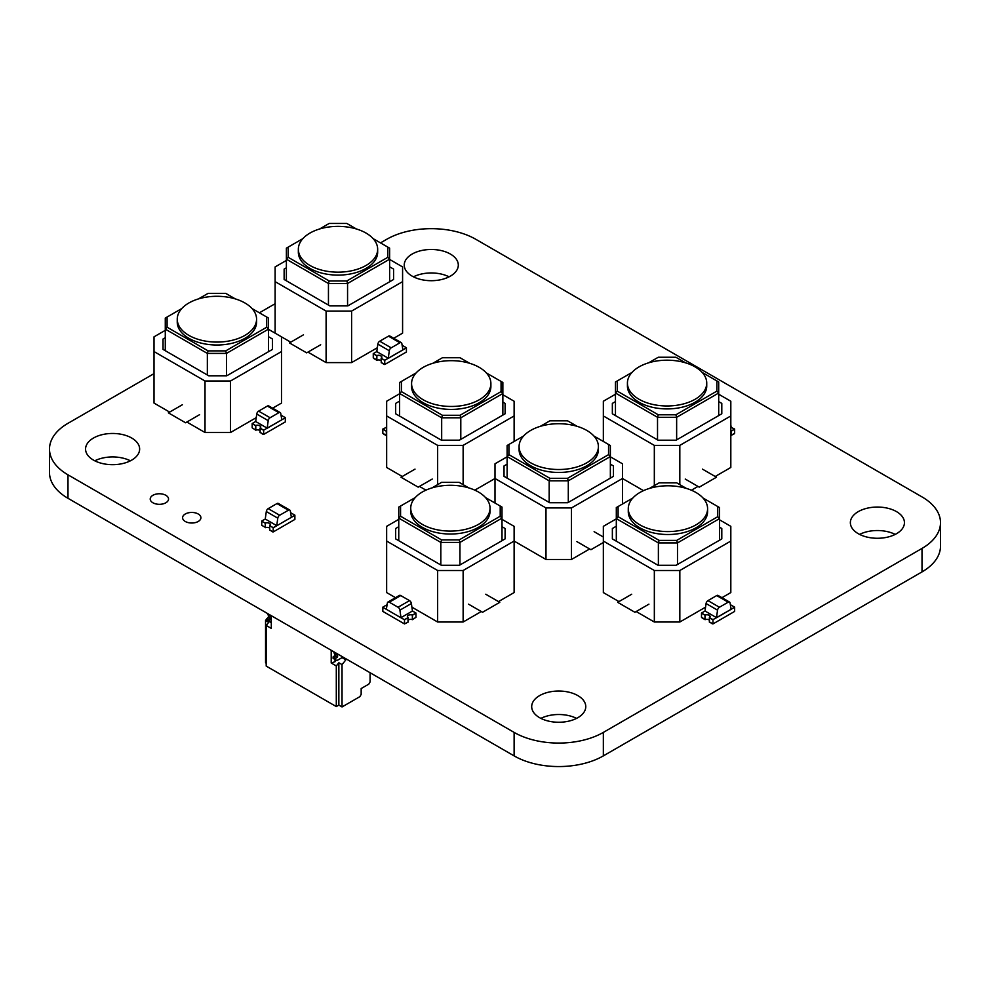 <?xml version="1.0" encoding="UTF-8"?>
<svg xmlns="http://www.w3.org/2000/svg" width="990" height="990" viewBox="0 0 990 990"><rect width="100%" height="100%" fill="white"/><g stroke="black" fill="none" stroke-linecap="round" stroke-linejoin="round"><path stroke-width="1.49" d="M380.494 242.884L386.657 239.333A63.088 36.42 180 0 1 475.881 239.333L922.012 496.906A63.088 36.42 180 0 1 940.5 522.658A63.088 36.42 180 0 1 922.012 548.423L603.343 732.402A63.088 36.42 180 0 1 514.119 732.402L67.988 474.829A63.088 36.42 180 0 1 49.5 449.064A63.088 36.42 180 0 1 67.988 423.312L154.019 373.638M940.5 522.658L940.5 546.146A63.088 36.42 180 0 1 922.012 571.898L603.343 755.89A63.088 36.42 180 0 1 514.119 755.89L67.988 498.304A63.088 36.42 180 0 1 49.5 472.552L49.5 449.064M259.392 312.803L275.121 303.72M449.089 276.829A27.039 15.617 0 0 0 413.449 276.829M412.149 276.123A27.039 15.617 0 0 0 441.614 279.514A27.039 15.617 0 0 0 458.308 265.085A27.039 15.617 0 0 0 431.269 249.48A27.039 15.617 0 0 0 404.229 265.085A27.039 15.617 0 0 0 412.149 276.123M895.22 534.402A27.039 15.617 0 0 0 859.58 534.402M858.28 533.697A27.039 15.617 0 0 0 887.745 537.087A27.039 15.617 0 0 0 904.439 522.658A27.039 15.617 0 0 0 877.4 507.053A27.039 15.617 0 0 0 850.361 522.658A27.039 15.617 0 0 0 858.28 533.697M576.551 718.381A27.039 15.617 0 0 0 540.911 718.381M539.612 717.688A27.039 15.617 0 0 0 569.077 721.067A27.039 15.617 0 0 0 585.771 706.65A27.039 15.617 0 0 0 558.731 691.032A27.039 15.617 0 0 0 531.692 706.65A27.039 15.617 0 0 0 539.612 717.688M130.42 460.808A27.039 15.617 0 0 0 94.78 460.808M93.481 460.103A27.039 15.617 0 0 0 122.946 463.493A27.039 15.617 0 0 0 139.639 449.064A27.039 15.617 0 0 0 112.6 433.459A27.039 15.617 0 0 0 85.561 449.064A27.039 15.617 0 0 0 93.481 460.103M185.279 521.47A9.158 5.284 0 0 0 195.253 522.621A9.158 5.284 0 0 0 200.908 517.733A9.158 5.284 0 0 0 191.751 512.449A9.158 5.284 0 0 0 182.593 517.733A9.158 5.284 0 0 0 185.279 521.47M152.906 502.772A9.158 5.284 0 0 0 162.88 503.922A9.158 5.284 0 0 0 168.535 499.034A9.158 5.284 0 0 0 159.378 493.75A9.158 5.284 0 0 0 150.22 499.034A9.158 5.284 0 0 0 152.906 502.772M261.731 521.049L265.246 523.215L261.731 521.049L265.246 519.02L266.31 511.545L277.782 518.166L276.717 525.789L291.369 517.325L290.305 510.939A2.71 1.559 -60 0 0 289.773 510.073L278.301 503.44A2.71 1.559 -60 0 0 276.953 503.576L288.424 510.196A2.71 1.559 -60 0 1 289.773 510.073M288.424 510.196L279.663 515.258L268.191 508.625L276.953 503.576M277.782 518.166A2.71 1.559 -60 0 1 279.663 515.258M266.31 511.545A2.71 1.559 -60 0 1 268.191 508.625M265.246 527.336L261.731 525.306L261.731 521.186L265.246 523.215L265.246 527.336M272.572 531.865L269.701 529.91L272.832 531.717M269.602 525.591L269.738 530.219L269.602 525.591A3.069 1.77 0 0 0 270.159 524.576A3.069 1.77 0 0 0 268.513 523.005A3.069 1.77 0 0 0 265.332 523.128L265.209 523.054A3.242 1.869 180 0 1 268.575 522.906A3.242 1.869 180 0 1 270.332 524.576A3.242 1.869 180 0 1 269.738 525.665M269.602 528.128A3.069 1.77 0 0 0 265.332 527.682L265.332 523.128M265.209 523.054L265.332 527.682M265.246 519.02L276.717 525.64L273.203 527.67L269.701 525.64L273.203 527.818L276.717 525.64M265.246 523.067A3.193 1.844 180 0 1 268.575 522.906A3.193 1.844 180 0 1 270.32 524.552A3.193 1.844 180 0 1 269.701 525.64M273.203 527.67L269.701 525.789L269.701 529.91L273.203 531.939L273.203 527.818L294.884 515.307L291.369 517.325L294.884 515.159L291.369 513.129A3.193 1.844 180 0 1 290.701 513.352A3.242 1.869 180 0 0 291.406 513.154L291.283 513.08A3.069 1.77 0 0 1 290.689 513.265M294.884 515.159L294.884 519.428L273.203 531.939M639.887 524.873A39.662 22.894 0 0 0 683.112 529.836A39.662 22.894 0 0 0 707.59 508.674A39.662 22.894 0 0 0 695.97 492.488A39.662 22.894 0 0 0 652.757 487.525A39.662 22.894 0 0 0 628.279 508.674A39.662 22.894 0 0 0 639.887 524.873M707.59 508.674L707.59 511.62A39.662 22.894 180 0 1 683.112 532.769A39.662 22.894 180 0 1 639.887 527.806A39.662 22.894 180 0 1 628.279 511.62L628.279 508.674M717.75 516.706L676.739 540.379L659.117 540.379L618.107 516.706L616.312 518.611L658.375 542.904L677.494 542.904L719.557 518.611L719.557 507.573L717.75 506.534L717.75 516.706L719.557 518.611L719.557 540.193M659.117 540.379L658.375 542.904L658.375 565.29M618.107 516.706L618.107 506.534L616.312 507.573L616.312 541.183M618.107 506.534L632.808 498.044M649.527 488.392L659.117 482.86L676.739 482.86L686.342 488.392M703.061 498.044L717.75 506.534M676.739 540.379L677.494 542.904L677.494 564.486M719.557 527.2L721.797 528.499L721.797 538.907L676.096 565.29L658.065 565.29L612.365 538.907L612.365 528.499L616.312 526.222M721.797 528.499L721.797 538.907M618.96 601.586L603.343 592.577L603.343 541.06L654.341 570.5L679.833 570.5L730.818 541.06L730.818 526.333L719.557 519.837M616.312 518.859L603.343 526.333L603.343 541.06M721.957 597.688L730.818 592.577L730.818 541.06M636.174 611.523L654.341 622.017L679.833 622.017L705.561 607.155M679.833 622.017L679.833 570.5M654.341 622.017L654.341 570.5M631.707 594.235L617.686 602.328L634.899 612.265L648.92 604.16M267.634 613.577L267.634 614.53L267.634 613.577L267.634 614.53L270.183 616.003L267.721 614.74L271.198 615.891L270.27 616.213L270.183 615.05M271.297 621.943L266.83 620.111L270.654 622.314L271.297 621.943L269.379 621.572L269.379 620.111L271.297 618.639L269.379 620.111L270.975 619.183L268.426 617.711L271.297 618.639L268.748 617.166L268.426 617.711L270.975 619.183M266.83 618.639L266.83 620.111L270.654 622.314L266.83 620.111L266.83 618.639L266.83 620.111L269.379 621.572L269.379 620.111L266.83 618.639L268.426 617.711L266.83 618.639L269.379 620.111L266.83 618.639L268.748 617.166L268.748 615.322L268.748 617.166L271.297 618.639L268.426 617.711M345.869 658.746L345.869 659.847L342.033 657.632L336.934 660.577L342.033 657.632L345.869 659.847L345.869 658.746L345.869 659.847L342.033 657.632L342.033 656.531L342.033 657.632L336.934 660.577L335.66 659.847L335.66 658.375L337.578 656.902L337.578 654.365L333.915 652.794L333.915 651.841M333.915 652.794L336.464 654.266L333.915 652.794L336.464 654.266L336.464 653.313M335.66 659.847L335.66 658.375L335.66 659.847L333.11 658.375L336.934 660.577L333.11 658.375L333.11 656.902L335.028 655.429L335.028 653.598L335.028 656.172M335.66 658.375L337.578 656.902L337.578 654.365L337.578 656.902L335.028 655.429L337.578 656.902L335.66 658.375L333.11 656.902L334.707 655.986L337.256 657.459L334.707 655.986L335.028 653.598L335.028 655.429L333.11 656.902L333.11 658.375L333.11 656.902L335.66 658.375L333.11 656.902M336.254 660.182L335.028 661.716L335.028 659.476L335.028 661.716L336.254 660.182L335.028 661.716L331.204 662.991L336.303 665.936L336.303 706.575L266.199 666.097L266.199 625.457L266.199 666.097L336.303 706.575L338.852 705.103L342.033 706.947L359.89 696.638L361.164 694.435L359.89 696.638L342.033 706.947L342.033 664.599L345.869 659.847L342.033 664.599L338.852 662.768L336.303 665.936L336.303 706.575L338.852 705.103L338.852 662.768L342.033 664.599L342.033 706.947L359.89 696.638L361.164 694.435L361.164 688.545L368.552 684.276L361.164 688.545L361.164 694.435L361.164 688.545L368.552 684.276M335.028 659.476L335.028 661.716L331.204 662.991L331.204 650.282L331.204 662.991L336.303 665.936L336.303 706.575L266.199 666.097L266.199 625.457L271.297 628.403L266.199 625.457L268.748 622.289L265.555 620.445L265.555 662.793L265.555 620.445L266.83 618.861L265.555 620.445L268.748 622.289L266.199 625.457L271.297 628.403L271.297 615.693M370.087 672.73L370.087 681.924L370.087 672.73L370.087 681.924L368.812 684.127L361.164 688.545M266.199 663.164L265.555 662.793L266.199 663.164L265.555 662.793L265.555 620.445L266.83 618.861M268.748 616.485L267.176 618.441M478.43 524.378A39.662 22.894 0 0 0 490.038 508.192A39.662 22.894 0 0 0 465.56 487.031A39.662 22.894 0 0 0 422.346 491.993A39.662 22.894 0 0 0 410.726 508.192A39.662 22.894 0 0 0 435.204 529.341A39.662 22.894 0 0 0 478.43 524.378M490.038 508.192L490.038 511.137A39.662 22.894 180 0 1 478.43 527.324A39.662 22.894 180 0 1 435.204 532.286A39.662 22.894 180 0 1 410.726 511.137L410.726 508.192M500.21 516.223L459.199 539.896L459.942 542.409L502.004 518.129L502.004 507.078L500.21 506.039L500.21 516.223L502.004 518.129L502.004 540.689M459.199 539.896L441.565 539.896L440.822 542.409L459.942 542.409L459.942 564.981M441.565 539.896L400.566 516.223L398.76 518.129L440.822 542.409L440.822 564.981M400.566 516.223L400.566 506.039L398.76 507.078L398.76 540.689M400.566 506.039L415.256 497.562M431.974 487.909L441.565 482.365L459.199 482.365L468.79 487.909M485.508 497.562L500.21 506.039M502.004 526.705L505.098 528.499L505.098 538.907L459.397 565.29L441.367 565.29L395.666 538.907L395.666 528.499L395.666 538.907M395.666 528.499L398.76 526.705M505.098 528.499L505.098 538.907M411.902 607.155L437.642 622.017L463.134 622.017L463.134 570.5L514.119 541.06L514.119 526.346L502.004 519.354M437.642 622.017L437.642 570.5L463.134 570.5M398.76 519.354L386.644 526.346L386.644 592.577L395.505 597.688M386.644 541.06L437.642 570.5M498.502 601.586L514.119 592.577L514.119 541.06L545.985 559.461L571.478 559.461L589.644 548.967M463.134 622.017L481.289 611.523M468.542 604.172L482.563 612.265L499.777 602.328L485.756 594.235M530.689 430.427A39.662 22.894 0 0 0 519.082 446.614A39.662 22.894 0 0 0 543.56 467.775A39.662 22.894 0 0 0 586.785 462.8A39.662 22.894 0 0 0 598.393 446.614A39.662 22.894 0 0 0 573.915 425.465A39.662 22.894 0 0 0 530.689 430.427M598.393 446.614L598.393 449.559A39.662 22.894 180 0 1 586.785 465.746A39.662 22.894 180 0 1 543.56 470.708A39.662 22.894 180 0 1 519.082 449.559L519.082 446.614M593.864 435.984L608.553 444.473L608.553 454.645L567.555 478.318L549.92 478.318L508.91 454.645L508.91 444.473L523.611 435.984M540.33 426.331L549.92 420.8L567.555 420.8L577.145 426.331M508.91 444.473L507.115 445.512L507.115 456.551L549.178 480.831L568.297 480.831L610.36 456.551L610.36 445.512L608.553 444.473M608.553 454.645L610.36 456.551L610.36 478.133M567.555 478.318L568.297 480.831L568.297 502.425M549.92 478.318L549.178 480.831L549.178 502.425M508.91 454.645L507.115 456.551L507.115 478.133M610.36 464.161L613.454 465.943L613.454 476.351L567.753 502.734L549.722 502.734L504.021 476.351L504.021 465.943L504.021 476.351M613.454 465.943L613.454 476.351M504.021 465.943L507.115 464.161M622.475 504.009L622.475 463.79L610.36 456.798M571.478 559.461L571.478 507.944L622.475 478.504L643.488 490.644M545.985 559.461L545.985 507.944L571.478 507.944M495 503.044L495 478.504L545.985 507.944M507.115 456.798L495 463.79L495 478.504L474.816 490.149M576.898 541.617L590.919 549.71L603.343 542.532M603.343 537.013L594.111 531.679M695.116 399.267A39.662 22.894 0 0 0 706.736 383.081A39.662 22.894 0 0 0 682.259 361.932A39.662 22.894 0 0 0 639.033 366.894A39.662 22.894 0 0 0 627.425 383.081A39.662 22.894 0 0 0 651.903 404.229A39.662 22.894 0 0 0 695.116 399.267M706.736 383.081L706.736 386.026A39.662 22.894 180 0 1 695.116 402.212A39.662 22.894 180 0 1 651.903 407.175A39.662 22.894 180 0 1 627.425 386.026L627.425 383.081M716.896 391.112L675.898 414.785L676.64 417.297L718.703 393.018L718.703 381.979L716.896 380.94L716.896 391.112L718.703 393.018L718.703 415.59M675.898 414.785L658.263 414.785L657.521 417.297L676.64 417.297L676.64 439.869M658.263 414.785L617.253 391.112L615.458 393.018L657.521 417.297L657.521 439.869M617.253 391.112L617.253 380.94L615.458 381.979L615.458 415.59M617.253 380.94L631.954 372.45M648.673 362.798L658.263 357.254L675.898 357.254L685.488 362.798M702.207 372.45L716.896 380.94M718.703 401.606L721.797 403.388L721.797 413.795L676.096 440.191L658.065 440.191L612.352 413.795L612.352 403.388L612.352 413.795M612.352 403.388L615.458 401.606M721.797 403.388L721.797 413.795M679.821 484.63L679.821 445.389L730.818 415.949L730.818 401.235L718.703 394.243M654.328 485.62L654.328 445.389L679.821 445.389M603.343 441.466L603.343 415.949L654.328 445.389M615.458 394.243L603.343 401.235L603.343 415.949M715.201 476.487L730.818 467.466L730.818 415.949M691.404 490.223L697.987 486.412M685.241 479.061L699.262 487.154L716.475 477.217L702.455 469.124M244.951 302.99A39.662 22.894 0 0 0 201.725 298.027A39.662 22.894 0 0 0 177.247 319.176A39.662 22.894 0 0 0 188.867 335.375A39.662 22.894 0 0 0 232.081 340.337A39.662 22.894 0 0 0 256.571 319.176A39.662 22.894 0 0 0 244.951 302.99M256.571 319.176L256.571 322.121A39.662 22.894 180 0 1 232.081 343.27A39.662 22.894 180 0 1 188.867 338.308A39.662 22.894 180 0 1 177.247 322.121L177.247 319.176M198.495 298.893L208.098 293.362L225.72 293.362L235.311 298.893M252.029 308.546L268.538 318.075L268.538 329.113L266.731 327.207L225.72 350.881L226.463 353.405L268.538 329.113L268.538 351.685M266.731 317.035L266.731 327.207M225.72 350.881L208.098 350.881L207.343 353.405L226.463 353.405L226.463 375.792M208.098 350.881L167.087 327.207L165.281 329.113L207.343 353.405L207.343 374.987M167.087 327.207L167.087 317.035L165.281 318.075L165.281 350.695M167.087 317.035L181.776 308.546M272.473 339.001L272.473 349.408L272.473 339.001L268.538 336.724M272.473 349.408L226.772 375.792L208.742 375.792L163.041 349.408L163.041 339.001L163.041 349.408M163.041 339.001L165.281 337.701M272.634 408.189L281.494 403.079L281.494 336.835L268.538 329.361M186.85 422.025L205.017 432.519L230.509 432.519L256.237 417.656M230.509 432.519L230.509 381.002L281.494 351.561M205.017 432.519L205.017 381.002L230.509 381.002M165.281 330.338L154.019 336.835L154.019 403.079L169.637 412.088M154.019 351.561L205.017 381.002M182.383 404.737L168.362 412.83L185.576 422.767L199.596 414.661M423.188 399.762A39.662 22.894 0 0 0 466.414 404.724A39.662 22.894 0 0 0 490.892 383.563A39.662 22.894 0 0 0 479.284 367.377A39.662 22.894 0 0 0 436.058 362.414A39.662 22.894 0 0 0 411.58 383.563A39.662 22.894 0 0 0 423.188 399.762M490.892 383.563L490.892 386.508A39.662 22.894 180 0 1 466.414 407.67A39.662 22.894 180 0 1 423.188 402.707A39.662 22.894 180 0 1 411.58 386.508L411.58 383.563M501.064 391.607L460.053 415.28L442.419 415.28L401.42 391.607L399.614 393.5L441.676 417.792L460.796 417.792L502.858 393.5L502.858 382.462L501.064 381.422L501.064 391.607L502.858 393.5L502.858 415.095M442.419 415.28L441.676 417.792L441.676 440.179M401.42 391.607L401.42 381.422L399.614 382.462L399.614 416.072M401.42 381.422L416.109 372.945M432.828 363.293L442.419 357.749L460.053 357.749L469.644 363.293M486.362 372.945L501.064 381.422M460.053 415.28L460.796 417.792L460.796 439.374M502.858 402.089L505.11 403.388L505.11 413.795L459.397 440.179L441.379 440.179L395.666 413.795L395.666 403.388L399.614 401.111M505.11 403.388L505.11 413.795M402.262 476.487L386.657 467.466L386.657 415.949L437.642 445.389L463.134 445.389L514.119 415.949L514.119 401.235L502.858 394.725M399.614 393.748L386.657 401.235L386.657 415.949M514.119 441.466L514.119 415.949M463.134 484.642L463.134 445.389M437.642 484.642L437.642 445.389M419.475 486.412L425.947 490.149M415.02 469.124L400.987 477.217L418.201 487.154L432.222 479.061M366.04 233.071A39.662 22.894 0 0 0 322.827 228.108A39.662 22.894 0 0 0 298.349 249.27A39.662 22.894 0 0 0 309.957 265.456A39.662 22.894 0 0 0 353.183 270.418A39.662 22.894 0 0 0 377.66 249.27A39.662 22.894 0 0 0 366.04 233.071M377.66 249.27L377.66 252.215A39.662 22.894 180 0 1 353.183 273.364A39.662 22.894 180 0 1 309.957 268.401A39.662 22.894 180 0 1 298.349 252.215L298.349 249.27M319.597 228.987L329.187 223.443L346.809 223.443L356.412 228.987M373.131 238.64L389.627 248.156L389.627 259.194L387.82 257.301L346.809 280.974L347.564 283.487L389.627 259.194L389.627 281.766M387.82 247.116L387.82 257.301M346.809 280.974L329.187 280.974L328.445 283.487L347.564 283.487L347.564 305.885M329.187 280.974L288.177 257.301L286.382 259.194L328.445 283.487L328.445 305.069M288.177 257.301L288.177 247.116L286.382 248.156L286.382 280.789M288.177 247.116L302.878 238.64M393.575 269.082L393.575 279.489L393.575 269.082L389.627 266.805M393.575 279.489L347.861 305.885L329.843 305.885L284.13 279.489L284.13 269.082L284.13 279.489M284.13 269.082L286.382 267.783M393.735 338.271L402.584 333.16L402.584 266.929L389.627 259.442M307.94 352.118L326.106 362.6L351.599 362.6L377.339 347.738M351.599 362.6L351.599 311.083L402.584 281.643M326.106 362.6L326.106 311.083L351.599 311.083M281.494 336.848L290.738 342.181M275.121 333.16L275.121 281.643L326.106 311.083M286.382 260.432L275.121 266.929L275.121 281.643M303.485 334.818L289.464 342.911L306.665 352.848L320.686 344.755M404.502 623.923L382.833 611.412L382.833 607.291L404.502 619.802L404.502 623.923L408.004 622.19L408.004 617.636A3.193 1.844 180 0 1 407.385 616.547A3.193 1.844 180 0 1 409.13 614.901A3.193 1.844 180 0 1 412.459 615.062L412.459 619.616L415.973 617.302L415.973 613.181L412.459 615.198L415.973 613.033L412.459 615.062M404.502 619.802L408.004 617.785L404.502 619.802L400.987 617.636L404.502 619.802M386.991 605.36A3.242 1.869 180 0 1 386.298 605.138L386.434 605.063A3.069 1.77 0 0 0 387.016 605.249M386.335 609.32L400.987 617.785L399.923 610.149A2.71 1.559 -120 0 0 398.042 607.241L389.28 602.192A2.71 1.559 -120 0 0 387.932 602.056A2.71 1.559 -120 0 0 387.399 602.922L386.335 609.32M387.003 605.336A3.193 1.844 180 0 1 386.335 605.125L382.833 607.142M400.987 617.636L412.459 611.016L415.973 613.033M408.004 617.636L404.502 619.653M412.496 615.038L412.372 615.112A3.069 1.77 0 0 0 409.192 615A3.069 1.77 0 0 0 407.546 616.572A3.069 1.77 0 0 0 408.103 617.574L408.103 622.141L407.967 617.649A3.242 1.869 180 0 1 407.373 616.572A3.242 1.869 180 0 1 409.13 614.901A3.242 1.869 180 0 1 412.496 615.038L412.372 619.678A3.069 1.77 0 0 0 408.103 620.124M412.372 615.112L412.372 619.678M389.28 602.192L400.764 595.572A2.71 1.559 -120 0 0 399.403 595.436L387.932 602.056M400.764 595.572L409.514 600.621L398.042 607.241M399.923 610.149L411.394 603.529A2.71 1.559 -120 0 0 409.514 600.621M411.394 603.529L412.446 611.016M734.642 433.323L731.14 435.34L733.998 433.979L731.14 435.34L731.14 431.219L734.642 429.202L731.14 431.071L734.642 429.054L734.642 433.323M730.818 427.21L734.642 429.054M731.165 431.058L731.041 435.699L731.165 431.058A3.242 1.869 180 0 0 730.818 430.935A3.193 1.844 180 0 1 731.14 431.071M730.818 424.883L731.115 427.036M263.649 430.155L285.318 417.792L285.318 421.913L263.649 434.424L260.135 432.395L260.135 428.138L263.649 430.155L263.649 434.424M260.048 430.625A3.069 1.77 0 0 0 255.779 430.18L252.178 427.804L252.178 423.683L255.68 425.7L252.178 423.534L255.68 425.552L255.68 430.118L255.643 425.539A3.242 1.869 180 0 1 259.009 425.403A3.242 1.869 180 0 1 260.766 427.061A3.242 1.869 180 0 1 260.172 428.15L260.048 432.642L260.048 428.076A3.069 1.77 0 0 0 260.593 427.061A3.069 1.77 0 0 0 258.947 425.502A3.069 1.77 0 0 0 255.779 425.613L255.643 425.539M263.649 430.304L260.135 428.274L263.649 430.304M255.779 430.18L255.779 425.613M267.151 428.138L255.68 421.505L252.178 423.534M255.68 425.552A3.193 1.844 180 0 1 259.009 425.403A3.193 1.844 180 0 1 260.754 427.049A3.193 1.844 180 0 1 260.135 428.138M281.803 419.822L285.318 417.644L281.803 419.822L280.739 413.424A2.71 1.559 120 0 0 280.207 412.558A2.71 1.559 120 0 0 278.858 412.694L270.097 417.743A2.71 1.559 120 0 0 268.216 420.651L267.151 428.274L281.803 419.822M285.318 417.644L281.803 415.627A3.193 1.844 180 0 1 281.148 415.837A3.242 1.869 180 0 0 281.841 415.639L281.717 415.565A3.069 1.77 0 0 1 281.123 415.75M263.266 434.202L260.135 432.395L263.006 434.35M255.692 421.517L256.744 414.03L268.216 420.651M270.097 417.743L258.625 411.122A2.71 1.559 120 0 0 256.744 414.03M258.625 411.122L267.387 406.061L278.858 412.694M280.207 412.558L268.736 405.937A2.71 1.559 120 0 0 267.387 406.061M386.335 435.34L382.821 433.323L382.821 429.202L386.335 431.219L382.821 429.054L386.335 431.071L386.335 435.637L383.464 433.979L386.335 435.34M386.657 435.612A3.069 1.77 0 0 0 386.422 435.699L386.298 431.058A3.242 1.869 180 0 1 386.657 430.935A3.193 1.844 180 0 0 386.335 431.071M386.422 435.699L386.422 431.133M386.657 427.21L382.821 429.054M386.348 427.036L386.657 424.896M384.739 360.249L406.407 347.874L406.407 352.007L384.739 364.506L381.237 362.489L381.237 358.219L384.739 360.249L384.739 364.506M376.769 359.914L373.267 357.885L373.267 353.764L376.769 355.794L373.267 353.616L376.769 355.645L376.769 360.212L373.898 358.553L376.769 359.914M384.739 360.385L381.237 358.368L384.739 360.385M376.745 355.62A3.242 1.869 180 0 1 380.111 355.484A3.242 1.869 180 0 1 381.868 357.155A3.242 1.869 180 0 1 381.261 358.232L381.261 362.798L381.138 358.17A3.069 1.77 0 0 0 381.682 357.155A3.069 1.77 0 0 0 380.036 355.583A3.069 1.77 0 0 0 376.868 355.695L376.868 360.261L376.868 355.695M381.138 360.707A3.069 1.77 0 0 0 376.868 360.261M388.241 358.219L376.769 351.599L373.267 353.616M376.769 355.645A3.193 1.844 180 0 1 380.098 355.484A3.193 1.844 180 0 1 381.855 357.13A3.193 1.844 180 0 1 381.237 358.219M402.905 349.903L406.407 347.738L402.905 349.903L401.829 343.518A2.71 1.559 120 0 0 401.296 342.639A2.71 1.559 120 0 0 399.948 342.775L391.199 347.837A2.71 1.559 120 0 0 389.318 350.745L388.241 358.368L402.905 349.903M406.407 347.738L402.905 345.708A3.193 1.844 180 0 1 402.237 345.931A3.242 1.869 180 0 0 402.93 345.733L402.806 345.659A3.069 1.77 0 0 1 402.225 345.832M384.355 364.295L381.237 362.489L384.108 364.444M376.794 351.611L377.846 344.124L389.318 350.745M391.199 347.837L379.727 341.204A2.71 1.559 120 0 0 377.846 344.124M379.727 341.204L388.476 336.154L399.948 342.775M401.296 342.639L389.825 336.018A2.71 1.559 120 0 0 388.476 336.154M712.973 619.653L734.642 607.291L734.642 611.412L712.973 623.923L709.459 621.906L709.459 617.636L712.973 619.653L712.973 623.923M705.004 619.332L701.502 617.302L701.502 613.181L705.004 615.211L701.502 613.033L705.004 615.062L705.004 619.616L702.133 617.97L705.004 619.332M712.973 619.802L709.459 617.785L712.973 619.802M704.967 615.038A3.242 1.869 180 0 1 708.333 614.901A3.242 1.869 180 0 1 710.09 616.572A3.242 1.869 180 0 1 709.496 617.649L709.372 622.141L709.372 617.574A3.069 1.77 0 0 0 709.917 616.572A3.069 1.77 0 0 0 708.271 615A3.069 1.77 0 0 0 705.103 615.112L705.103 619.678L705.103 615.112M709.372 620.124A3.069 1.77 0 0 0 705.103 619.678M716.475 617.636L705.004 611.016L701.502 613.033M705.004 615.062A3.193 1.844 180 0 1 708.333 614.901A3.193 1.844 180 0 1 710.077 616.547A3.193 1.844 180 0 1 709.459 617.636M731.127 609.32L734.642 607.142L731.127 609.32L730.063 602.935A2.71 1.559 120 0 0 729.531 602.056A2.71 1.559 120 0 0 728.182 602.192L719.421 607.241A2.71 1.559 120 0 0 717.54 610.162L716.475 617.785L731.127 609.32M734.642 607.142L731.127 605.125A3.193 1.844 180 0 1 730.471 605.336M730.447 605.249A3.069 1.77 0 0 0 731.041 605.063L731.165 605.138A3.242 1.869 180 0 1 730.471 605.36M712.59 623.7L709.459 621.906L712.33 623.849M705.016 611.016L706.068 603.529L717.54 610.162M719.421 607.241L707.949 600.621A2.71 1.559 120 0 0 706.068 603.529M707.949 600.621L716.711 595.572L728.182 602.192M729.531 602.056L718.059 595.436A2.71 1.559 120 0 0 716.711 595.572M268.748 617.166L268.748 615.322M267.634 614.53L270.975 615.916M269.379 621.572L269.379 620.111M336.303 706.575L338.852 705.103L342.033 706.947L342.033 664.599L345.869 659.847M370.087 681.924L368.812 684.127L370.087 681.924M335.028 661.716L331.204 662.991L336.303 665.936L338.852 662.768L342.033 664.599M342.033 706.947L338.852 705.103L338.852 662.768L336.303 665.936M338.852 705.103L338.852 662.768M266.199 625.457L268.748 622.289L265.555 620.445M342.033 657.632L342.033 656.531M331.204 662.991L331.204 650.282M922.012 571.898L922.012 548.423M603.343 755.89L603.343 732.402M514.119 755.89L514.119 732.402M67.988 498.304L67.988 474.829M337.256 657.459L334.707 655.986M337.578 656.902L335.028 655.429M267.721 614.74L270.27 616.213M336.55 654.477L334.001 653.004"/></g></svg>
